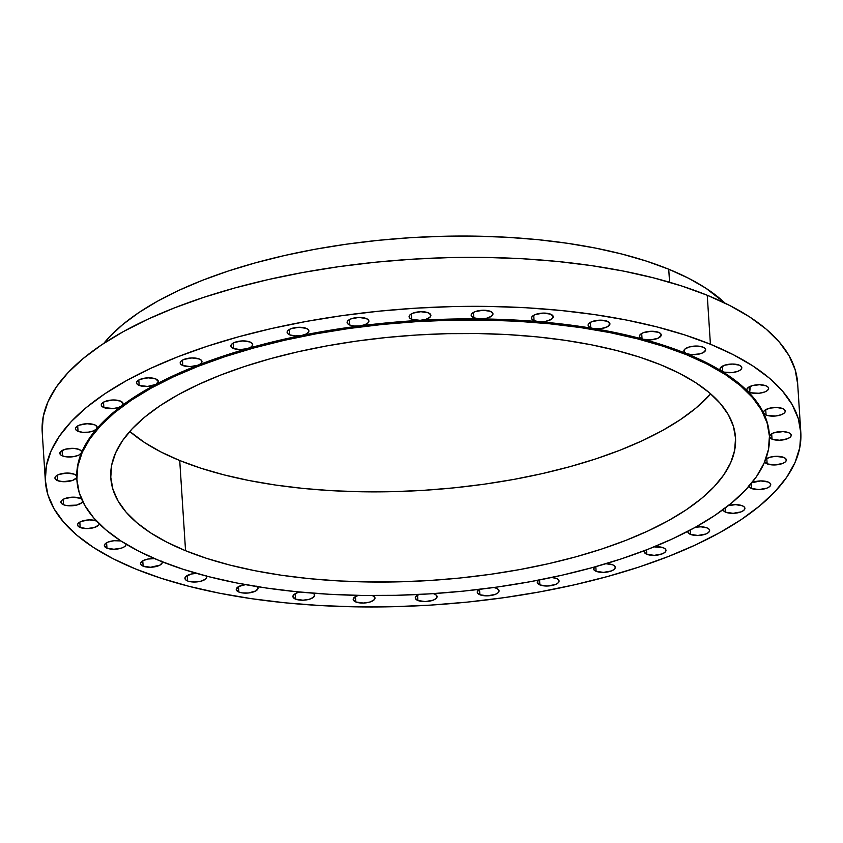 <?xml version="1.0" encoding="UTF-8"?>
<svg xmlns="http://www.w3.org/2000/svg" width="843" height="843" viewBox="0 0 843 843"><rect width="100%" height="100%" fill="white"/><g stroke="black" fill="none" stroke-linecap="round" stroke-linejoin="round"><path stroke-width="1.26" d="M551.87 577.444A10.917 4.289 -3.7 0 1 556.464 578.446L558.54 579.794L559.035 581.428L557.887 583.103L555.252 584.557L547.318 586.011L539.878 584.926A10.917 4.289 -3.7 0 1 537.276 582.387A10.917 4.289 -3.7 0 1 538.624 580.132L537.276 582.218L539.878 584.926L539.562 579.952L539.878 584.926A10.917 4.289 -3.7 0 0 552.07 585.485A10.917 4.289 -3.7 0 0 559.067 580.975A10.917 4.289 -3.7 0 0 556.464 578.446L550.9 577.371M493.756 587.529A10.917 4.289 -3.7 0 1 496.453 588.277L498.529 589.626L499.024 591.259L497.876 592.935L495.241 594.399L487.307 595.843L479.878 594.758A10.917 4.289 -3.7 0 1 477.264 592.229A10.917 4.289 -3.7 0 1 479.572 589.341L477.296 591.775L477.444 592.892L479.878 594.758L479.53 589.373L479.878 594.758A10.917 4.289 -3.7 0 0 492.059 595.316A10.917 4.289 -3.7 0 0 499.056 590.817A10.917 4.289 -3.7 0 0 496.453 588.277L493.756 587.529M433.355 593.63A10.917 4.289 -3.7 0 1 434.461 594.02L436.537 595.369L437.043 597.002L435.884 598.678L433.249 600.142L425.315 601.586L417.886 600.501A10.917 4.289 -3.7 0 1 415.283 597.961A10.917 4.289 -3.7 0 1 418.855 594.473L415.388 597.234L415.378 598.446L417.886 600.501L417.538 595.105L417.886 600.501A10.917 4.289 -3.7 0 0 430.078 601.059A10.917 4.289 -3.7 0 0 437.074 596.549L437.074 596.549A10.917 4.289 -3.7 0 0 434.461 594.02L432.733 593.472M372.553 595.548A10.917 4.289 -3.7 0 1 374.987 598.024A10.917 4.289 -3.7 0 1 368.001 602.524A10.917 4.289 -3.7 0 1 355.809 601.965A10.917 4.289 -3.7 0 1 353.196 599.426A10.917 4.289 -3.7 0 1 358.37 595.379L354.608 597.129L353.249 599.731L355.809 601.965L355.461 596.581L355.809 601.965L363.238 603.051L369.424 602.176L373.807 600.142L374.914 597.624L372.385 595.485M300.435 591.976L297.284 592.787L293.322 595.284L292.921 596.696L295.514 599.12A10.917 4.289 -3.7 0 0 307.706 599.668A10.917 4.289 -3.7 0 0 314.702 595.169L314.702 595.169A10.917 4.289 -3.7 0 0 313.238 593.198L314.629 594.779L313.522 597.297L309.128 599.331L302.953 600.205L295.514 599.12L295.166 593.725L295.514 599.12A10.917 4.289 -3.7 0 1 292.911 596.581A10.917 4.289 -3.7 0 1 299.982 592.06M257.263 586.644A10.917 4.289 -3.7 0 1 258.042 588.087A10.917 4.289 -3.7 0 1 251.045 592.587A10.917 4.289 -3.7 0 1 238.854 592.039A10.917 4.289 -3.7 0 1 236.251 589.499A10.917 4.289 -3.7 0 1 245.492 584.642L238.738 586.517L236.24 589.426L238.854 592.039L238.506 586.644L238.854 592.039L242.194 592.892L248.422 592.987L255.703 590.985L258.011 588.54L256.651 586.17M206.387 576.064A10.917 4.289 -3.7 0 1 206.725 576.991A10.917 4.289 -3.7 0 1 199.728 581.491A10.917 4.289 -3.7 0 1 187.536 580.943A10.917 4.289 -3.7 0 1 184.933 578.403A10.917 4.289 -3.7 0 1 196.556 573.366L191.35 574.02L185.808 576.549L184.933 578.14L185.534 579.678L187.536 580.943L187.188 575.548L187.536 580.943L189.074 581.438L194.965 582.028L201.15 581.154L205.534 579.12L206.693 577.444L206.187 575.801M162.214 561.775A10.917 4.289 -3.7 0 1 162.309 562.218A10.917 4.289 -3.7 0 1 155.312 566.717A10.917 4.289 -3.7 0 1 143.12 566.159A10.917 4.289 -3.7 0 1 140.518 563.63A10.917 4.289 -3.7 0 1 154.627 558.646L148.041 559.025L142.857 560.732L140.549 563.177L141.044 564.81L143.12 566.159L142.773 560.774L143.12 566.159L150.56 567.255L159.97 565.116L162.278 562.66L161.782 561.027M126.144 544.209L126.144 544.209A10.917 4.289 -3.7 0 1 119.158 548.719A10.917 4.289 -3.7 0 1 106.966 548.161A10.917 4.289 -3.7 0 1 104.353 545.621A10.917 4.289 -3.7 0 1 109.79 541.501A10.917 4.289 -3.7 0 1 120.918 540.943L113.974 540.721L108.178 542.038L105.544 543.503L104.384 545.179L105.744 547.539L106.966 548.161L106.618 542.766L106.966 548.161L113.921 549.257L121.582 548.066L124.364 546.78L125.913 545.231L126.007 543.64M99.348 523.598L98.726 525.105L93.984 527.634L86.65 528.572L80.159 527.476L79.811 522.08L80.159 527.476A10.917 4.289 -3.7 0 1 77.556 524.936A10.917 4.289 -3.7 0 1 84.289 520.489A10.917 4.289 -3.7 0 1 96.376 520.848M81.602 499.077A10.917 4.289 -3.7 0 0 80.096 498.255L72.667 497.17L64.732 498.613L62.097 500.078L60.949 501.754L61.444 503.387L63.52 504.736A10.917 4.289 -3.7 0 0 75.048 505.421A10.917 4.289 -3.7 0 0 82.656 501.343L81.518 502.913L76.502 505.115L66.239 505.494L63.52 504.736L63.172 499.351L63.52 504.736A10.917 4.289 -3.7 0 1 60.917 502.196A10.917 4.289 -3.7 0 1 67.914 497.697A10.917 4.289 -3.7 0 1 80.096 498.255L81.645 499.109M769.396 435.367L769.322 434.261A346.968 136.25 176.3 0 0 763.642 413.165A10.917 4.289 -3.7 0 1 763.463 412.501A10.917 4.289 -3.7 0 1 770.46 408.001A10.917 4.289 -3.7 0 1 782.641 408.56L784.728 409.909L785.223 411.542L784.064 413.218L781.44 414.682L775.634 415.999L767.604 415.546L766.066 415.041L765.718 409.656L766.066 415.041A10.917 4.289 -3.7 0 1 763.642 413.165A346.968 136.25 176.3 0 0 747.509 391.12A10.917 4.289 -3.7 0 1 746.824 389.761A10.917 4.289 -3.7 0 1 753.821 385.262A10.917 4.289 -3.7 0 1 766.013 385.82L768.089 387.169L768.584 388.802L767.436 390.478L764.801 391.942L759.006 393.26L750.976 392.806L749.427 392.301L749.079 386.916L749.427 392.301A10.917 4.289 -3.7 0 1 747.509 391.12A346.968 136.25 176.3 0 0 721.524 371.068A10.917 4.289 -3.7 0 1 720.017 369.076A10.917 4.289 -3.7 0 1 727.014 364.576A10.917 4.289 -3.7 0 1 739.206 365.135L741.282 366.484L741.777 368.117L740.628 369.792L737.994 371.257L732.198 372.574L724.169 372.121L722.63 371.615L722.282 366.231L722.63 371.615A10.917 4.289 -3.7 0 1 721.524 371.068A346.968 136.25 176.3 0 0 686.465 353.617A346.968 136.25 176.3 0 0 643.409 339.286A346.968 136.25 176.3 0 0 593.662 328.538A346.968 136.25 176.3 0 0 538.719 321.668A346.968 136.25 176.3 0 0 480.278 318.907A346.968 136.25 176.3 0 0 420.088 320.329A346.968 136.25 176.3 0 0 359.993 325.893A346.968 136.25 176.3 0 0 301.815 335.43A346.968 136.25 176.3 0 0 247.315 348.644A346.968 136.25 176.3 0 0 198.168 365.145A346.968 136.25 176.3 0 0 155.85 384.429A346.968 136.25 176.3 0 0 121.645 405.904A346.968 136.25 176.3 0 0 96.608 428.918A346.968 136.25 176.3 0 0 81.486 452.786A346.968 136.25 176.3 0 0 76.745 476.759L76.27 478.076L72.561 480.415L63.12 481.701L57.556 480.636L57.208 475.241L57.556 480.636A10.917 4.289 -3.7 0 1 54.953 478.097A10.917 4.289 -3.7 0 1 61.95 473.597A10.917 4.289 -3.7 0 1 74.131 474.145L76.06 475.326L76.745 476.759A346.968 136.25 176.3 0 0 76.839 479.035L76.913 480.152A346.968 136.25 -3.7 0 1 299.17 337.095A346.968 136.25 -3.7 0 1 686.539 354.724A346.968 136.25 -3.7 0 1 769.396 435.367A346.968 136.25 -3.7 0 1 547.139 578.424A346.968 136.25 -3.7 0 1 159.77 560.795A346.968 136.25 -3.7 0 1 76.913 480.152M76.85 479.119L77.798 464.799L81.486 452.786A10.917 4.289 -3.7 0 1 73.647 456.643A10.917 4.289 -3.7 0 1 62.445 455.905L62.097 450.51L62.445 455.905A10.917 4.289 -3.7 0 1 59.842 453.365A10.917 4.289 -3.7 0 1 66.839 448.866A10.917 4.289 -3.7 0 1 79.021 449.414L81.244 450.942L81.486 452.786L78.831 455.094L73.647 456.643L64.763 456.579L61.223 455.283L59.916 453.755L61.023 451.237L65.417 449.203L73.699 448.36L79.021 449.414A10.917 4.289 -3.7 0 1 81.634 451.953A10.917 4.289 -3.7 0 1 81.486 452.786L87.767 440.794L96.608 428.918L93.415 430.931L88.315 432.164L82.698 432.301L78.041 431.289A10.917 4.289 -3.7 0 1 75.438 428.75A10.917 4.289 -3.7 0 1 82.435 424.25A10.917 4.289 -3.7 0 1 94.616 424.809L97.05 426.684L96.608 428.918L107.925 417.264L121.645 405.904L118.094 407.591L113.204 408.528L103.868 407.548A10.917 4.289 -3.7 0 1 101.265 405.009A10.917 4.289 -3.7 0 1 108.262 400.509A10.917 4.289 -3.7 0 1 120.454 401.068L123.015 403.302L121.645 405.904L137.662 394.935L155.85 384.429L147.536 386.442L139.148 385.399A10.917 4.289 -3.7 0 1 136.545 382.859A10.917 4.289 -3.7 0 1 143.531 378.359A10.917 4.289 -3.7 0 1 155.723 378.918L158.336 381.521L155.85 384.429L176.071 374.471L198.168 365.145L190.233 366.6L182.805 365.514A10.917 4.289 -3.7 0 1 180.191 362.975A10.917 4.289 -3.7 0 1 187.188 358.475A10.917 4.289 -3.7 0 1 199.38 359.023L201.456 360.372L201.951 362.016L200.803 363.691L198.168 365.145L221.972 356.515L247.315 348.644L239.992 349.582L233.5 348.486A10.917 4.289 -3.7 0 1 230.887 345.957A10.917 4.289 -3.7 0 1 237.884 341.447A10.917 4.289 -3.7 0 1 250.076 342.005L252.289 343.522L252.542 345.367L250.771 347.19L247.315 348.644L273.996 341.594L301.815 335.43L295.271 335.914L289.707 334.85A10.917 4.289 -3.7 0 1 287.105 332.321A10.917 4.289 -3.7 0 1 294.091 327.811A10.917 4.289 -3.7 0 1 306.283 328.37L308.612 330.066L308.549 332.11L306.093 334.039L301.815 335.43L330.551 330.171L359.993 325.893L354.366 326.02L349.719 325.019A10.917 4.289 -3.7 0 1 347.105 322.479A10.917 4.289 -3.7 0 1 354.102 317.98A10.917 4.289 -3.7 0 1 366.294 318.528L368.718 320.403L368.275 322.648L365.082 324.65L359.993 325.893L420.088 320.329L411.7 319.276A10.917 4.289 -3.7 0 1 409.097 316.736A10.917 4.289 -3.7 0 1 416.094 312.237A10.917 4.289 -3.7 0 1 428.276 312.795L430.784 314.85L429.909 317.274L425.926 319.318L420.088 320.329L480.278 318.907L473.787 317.811A10.917 4.289 -3.7 0 1 471.174 315.271A10.917 4.289 -3.7 0 1 478.171 310.772A10.917 4.289 -3.7 0 1 490.363 311.33L492.923 313.564L491.564 316.167L486.769 318.19L480.278 318.907L509.825 319.771L538.719 321.668L534.072 320.667A10.917 4.289 -3.7 0 1 531.469 318.127A10.917 4.289 -3.7 0 1 538.456 313.628A10.917 4.289 -3.7 0 1 550.648 314.176L553.25 316.599L551.343 319.36L545.727 321.32L538.719 321.668L566.738 324.597L593.662 328.538A10.917 4.289 -3.7 0 1 590.732 327.748A10.917 4.289 -3.7 0 1 588.129 325.208A10.917 4.289 -3.7 0 1 595.126 320.709A10.917 4.289 -3.7 0 1 607.318 321.257L609.921 323.87L607.434 326.778L601.006 328.612L593.662 328.538L619.278 333.449L643.409 339.286A10.917 4.289 -3.7 0 1 642.05 338.844A10.917 4.289 -3.7 0 1 639.447 336.304A10.917 4.289 -3.7 0 1 646.444 331.805A10.917 4.289 -3.7 0 1 658.636 332.353L660.638 333.617L661.239 335.156L658.12 338.18L650.912 339.855L643.409 339.286L665.865 346.03L686.465 353.617A10.917 4.289 -3.7 0 1 683.863 351.078A10.917 4.289 -3.7 0 1 690.86 346.578A10.917 4.289 -3.7 0 1 703.041 347.126L705.127 348.475L705.623 350.119L703.315 352.564L700.08 353.828L691.797 354.671L686.465 353.617L686.539 354.724L686.465 353.617L683.936 351.468L685.043 348.949L689.426 346.916L697.719 346.073L703.041 347.126A10.917 4.289 -3.7 0 1 705.654 349.666A10.917 4.289 -3.7 0 1 698.657 354.165A10.917 4.289 -3.7 0 1 686.465 353.617L705.064 361.984L721.524 371.068L720.154 369.656L720.259 368.064L724.59 365.23L732.24 364.039L739.206 365.135A10.917 4.289 -3.7 0 1 741.808 367.674A10.917 4.289 -3.7 0 1 734.811 372.174A10.917 4.289 -3.7 0 1 722.63 371.615A10.917 4.289 -3.7 0 1 721.524 371.068L735.707 380.804L747.509 391.12L746.824 389.698L747.446 388.191L752.188 385.662L759.522 384.724L766.013 385.82A10.917 4.289 -3.7 0 1 768.616 388.36A10.917 4.289 -3.7 0 1 761.619 392.859A10.917 4.289 -3.7 0 1 749.427 392.301A10.917 4.289 -3.7 0 1 747.509 391.12L756.845 401.942L763.642 413.165L763.568 411.774L764.643 410.383L769.67 408.181L776.624 407.475L782.641 408.56A10.917 4.289 -3.7 0 1 785.255 411.099A10.917 4.289 -3.7 0 1 778.258 415.599A10.917 4.289 -3.7 0 1 766.066 415.041L763.642 413.165L767.847 424.735L769.332 434.335M77.693 425.905L78.041 431.289L75.965 429.941L75.47 428.307L76.618 426.632L79.253 425.167L87.187 423.723L94.616 424.809A10.917 4.289 -3.7 0 1 97.23 427.348A10.917 4.289 -3.7 0 1 96.608 428.918A10.917 4.289 -3.7 0 1 78.041 431.289L77.693 425.905M103.52 402.164L103.868 407.548L101.792 406.2L101.297 404.566L102.446 402.891L105.08 401.426L113.015 399.982L120.454 401.068A10.917 4.289 -3.7 0 1 123.057 403.607A10.917 4.289 -3.7 0 1 121.645 405.904A10.917 4.289 -3.7 0 1 103.868 407.548L103.52 402.164M138.8 380.003L139.148 385.399L137.072 384.05L136.566 382.416L137.725 380.741L140.359 379.276L148.294 377.822L155.723 378.918A10.917 4.289 -3.7 0 1 158.336 381.447A10.917 4.289 -3.7 0 1 155.85 384.429A10.917 4.289 -3.7 0 1 139.148 385.399L138.8 380.003M182.446 360.119L182.805 365.514L180.718 364.165L180.223 362.522L181.382 360.846L184.006 359.392L191.941 357.938L199.38 359.023A10.917 4.289 -3.7 0 1 201.983 361.563A10.917 4.289 -3.7 0 1 198.168 365.145A10.917 4.289 -3.7 0 1 182.805 365.514L182.446 360.119M233.153 343.101L233.5 348.486L231.425 347.137L230.919 345.504L232.078 343.828L234.712 342.363L242.647 340.92L250.076 342.005A10.917 4.289 -3.7 0 1 252.679 344.545A10.917 4.289 -3.7 0 1 247.315 348.644A10.917 4.289 -3.7 0 1 233.5 348.486L233.153 343.101M289.36 329.465L289.707 334.85L287.632 333.501L287.126 331.868L288.285 330.193L290.919 328.728L298.854 327.284L306.283 328.37A10.917 4.289 -3.7 0 1 308.896 330.909A10.917 4.289 -3.7 0 1 301.815 335.43A10.917 4.289 -3.7 0 1 289.707 334.85L289.36 329.465M349.371 319.623L349.719 325.019L347.643 323.67L347.137 322.037L348.296 320.351L350.93 318.896L358.865 317.442L366.294 318.528A10.917 4.289 -3.7 0 1 368.897 321.067A10.917 4.289 -3.7 0 1 359.993 325.893A10.917 4.289 -3.7 0 1 349.719 325.019L349.371 319.623M411.352 313.891L411.7 319.276L409.624 317.927L409.129 316.294L410.278 314.618L412.912 313.153L420.847 311.71L428.276 312.795A10.917 4.289 -3.7 0 1 430.889 315.335A10.917 4.289 -3.7 0 1 420.088 320.329A10.917 4.289 -3.7 0 1 411.7 319.276L411.352 313.891M473.439 312.426L473.787 317.811L471.711 316.462L471.205 314.829L472.365 313.153L474.999 311.689L482.934 310.245L490.363 311.33A10.917 4.289 -3.7 0 1 492.965 313.87A10.917 4.289 -3.7 0 1 480.278 318.907A10.917 4.289 -3.7 0 1 473.787 317.811L473.439 312.426M533.724 315.271L534.072 320.667L531.996 319.318L531.49 317.674L532.65 315.999L535.284 314.544L543.219 313.09L550.648 314.176A10.917 4.289 -3.7 0 1 553.261 316.715A10.917 4.289 -3.7 0 1 538.719 321.668A10.917 4.289 -3.7 0 1 534.072 320.667L533.724 315.271M590.385 322.353L590.732 327.748L588.656 326.399L588.161 324.755L589.31 323.08L591.944 321.626L599.879 320.171L607.318 321.257A10.917 4.289 -3.7 0 1 609.921 323.796A10.917 4.289 -3.7 0 1 604.631 327.874A10.917 4.289 -3.7 0 1 593.662 328.538A10.917 4.289 -3.7 0 1 590.732 327.748L590.385 322.353M641.702 333.449L642.05 338.844L639.974 337.495L639.479 335.851L640.627 334.176L643.262 332.722L651.196 331.267L658.636 332.353A10.917 4.289 -3.7 0 1 661.239 334.892A10.917 4.289 -3.7 0 1 655.116 339.202A10.917 4.289 -3.7 0 1 643.409 339.286A10.917 4.289 -3.7 0 1 642.05 338.844L641.702 333.449M769.448 436.221A10.917 4.289 -3.7 0 1 776.877 432.016A10.917 4.289 -3.7 0 1 788.605 432.659L790.692 434.008L791.187 435.641L790.028 437.317L787.404 438.781L779.469 440.236L772.03 439.14A10.917 4.289 -3.7 0 1 769.469 436.906M771.682 433.755L772.03 439.14L769.427 436.537L771.334 433.955L773.611 432.88L783.052 431.595L788.605 432.659A10.917 4.289 -3.7 0 1 791.219 435.199A10.917 4.289 -3.7 0 1 784.222 439.698A10.917 4.289 -3.7 0 1 772.03 439.14L771.682 433.755M765.697 459.235A10.917 4.289 -3.7 0 1 783.716 457.391L785.802 458.74L786.298 460.373L785.139 462.059L782.504 463.513L774.58 464.967L767.141 463.871A10.917 4.289 -3.7 0 1 764.654 461.869M765.613 459.309L769.701 457.296L775.571 456.326L783.716 457.391A10.917 4.289 -3.7 0 1 786.329 459.93A10.917 4.289 -3.7 0 1 779.332 464.43A10.917 4.289 -3.7 0 1 767.141 463.871L766.793 458.487L767.141 463.871L764.548 461.458M751.924 482.723A10.917 4.289 -3.7 0 1 768.121 482.006L770.196 483.355L770.702 484.988L769.543 486.664L766.909 488.129L758.974 489.572L751.545 488.487A10.917 4.289 -3.7 0 1 748.984 486.242M751.935 482.723L760.692 480.921L768.121 482.006A10.917 4.289 -3.7 0 1 770.734 484.535A10.917 4.289 -3.7 0 1 763.737 489.045A10.917 4.289 -3.7 0 1 751.545 488.487L751.229 483.587L751.545 488.487L749.996 487.633L748.974 485.505M728.32 505.631A10.917 4.289 -3.7 0 1 742.293 505.747L744.369 507.096L744.875 508.729L743.716 510.405L741.081 511.87L733.147 513.313L725.718 512.228A10.917 4.289 -3.7 0 1 723.115 509.688A10.917 4.289 -3.7 0 1 723.104 509.604M728.067 505.705L735.57 504.651L742.293 505.747A10.917 4.289 -3.7 0 1 744.906 508.287A10.917 4.289 -3.7 0 1 737.91 512.786A10.917 4.289 -3.7 0 1 725.718 512.228L725.433 507.865L725.718 512.228L723.968 511.216L723.347 508.677M695.464 527.223A10.917 4.289 -3.7 0 1 707.024 527.897L709.1 529.246L709.595 530.879L708.447 532.555L705.812 534.019L697.878 535.463L690.438 534.378A10.917 4.289 -3.7 0 1 687.835 531.838A10.917 4.289 -3.7 0 1 687.888 531.301L688.52 533.197L690.438 534.378L690.164 530.099L690.438 534.378A10.917 4.289 -3.7 0 0 702.63 534.936A10.917 4.289 -3.7 0 0 709.627 530.437A10.917 4.289 -3.7 0 0 707.024 527.897L700.997 526.812L695.464 527.223M594.273 566.991L593.872 569.773L596.096 571.291L595.79 566.654L596.096 571.291A10.917 4.289 -3.7 0 0 608.277 571.849A10.917 4.289 -3.7 0 0 615.274 567.339L615.274 567.339A10.917 4.289 -3.7 0 0 612.671 564.81L605.917 563.714A10.917 4.289 -3.7 0 1 612.671 564.81L614.747 566.159L615.242 567.792L614.094 569.468L611.46 570.922L603.525 572.376L596.096 571.291A10.917 4.289 -3.7 0 1 593.483 568.751A10.917 4.289 -3.7 0 1 594.167 567.107M654.263 546.791A10.917 4.289 -3.7 0 1 663.367 547.781L665.443 549.13L665.949 550.774L664.79 552.45L662.155 553.904L654.221 555.358L646.792 554.273A10.917 4.289 -3.7 0 1 644.189 551.733A10.917 4.289 -3.7 0 1 644.452 550.658M653.799 546.833L663.367 547.781A10.917 4.289 -3.7 0 1 665.981 550.321A10.917 4.289 -3.7 0 1 658.984 554.82A10.917 4.289 -3.7 0 1 646.792 554.273L646.507 549.868L646.792 554.273L644.252 552.123L644.589 550.437M668.741 269.223L669.574 282.247L668.741 269.223A331.194 130.054 176.3 0 0 354.239 243.132A331.194 130.054 176.3 0 0 103.794 343.386L109.464 336.905L122.762 324.523L138.895 312.542L157.704 301.099L179.022 290.298L202.626 280.234L228.305 271.014L255.798 262.731L284.85 255.45L315.187 249.243L346.494 244.185L378.486 240.318L410.857 237.673L443.292 236.272L475.463 236.145L507.086 237.283L537.845 239.665L567.434 243.29L595.59 248.105L622.018 254.08L646.486 261.14L668.741 269.223A331.194 130.054 176.3 0 1 725.128 303.206L705.791 288.158L688.573 278.264L668.741 269.223M710.417 344.25A378.507 148.631 -3.7 0 1 800.797 432.217A378.507 148.631 -3.7 0 1 558.34 588.288A378.507 148.631 -3.7 0 1 135.755 569.046L161.192 578.287L189.148 586.359L219.359 593.177L251.52 598.688L285.345 602.829L320.498 605.559L356.631 606.855L393.407 606.707L430.478 605.116L467.465 602.092L504.03 597.666L539.815 591.881L574.473 584.8L607.677 576.475L639.11 567.002L668.446 556.464L695.433 544.968L719.785 532.618L741.292 519.541L759.733 505.853L774.928 491.69L786.73 477.201L795.033 462.501L799.754 447.749L800.85 433.081L798.31 418.644L792.146 404.577L782.441 391.004L769.269 378.064L752.757 365.883L733.083 354.576L710.417 344.25L684.98 335.008L657.024 326.936L626.813 320.108L594.642 314.608L560.816 310.466L525.674 307.737L489.53 306.441L452.754 306.589L415.694 308.18L378.697 311.204L342.132 315.63L306.346 321.415L271.688 328.496L238.485 336.821L207.062 346.294L177.715 356.831L150.739 368.328L126.376 380.678L104.88 393.755L86.439 407.443L71.244 421.595L59.442 436.094L51.138 450.794L46.418 465.547L45.322 480.204L47.861 494.651L54.015 508.719L63.731 522.291L76.903 535.231L93.404 547.413L113.088 558.719L135.755 569.046A378.507 148.631 -3.7 0 1 45.364 481.068A378.507 148.631 -3.7 0 1 287.832 325.008A378.507 148.631 -3.7 0 1 710.417 344.25L707.245 295.261L710.417 344.25M800.797 432.217L797.636 383.228A378.507 148.631 176.3 0 0 707.245 295.261A378.507 148.631 176.3 0 0 284.66 276.019A378.507 148.631 176.3 0 0 42.203 432.08L45.364 481.068M129.769 431.447A312.995 122.909 176.3 0 0 179.728 460.52L185.555 550.711A312.995 122.909 -3.7 0 1 110.812 477.96A312.995 122.909 -3.7 0 1 311.309 348.907A312.995 122.909 -3.7 0 1 660.754 364.819L679.5 373.354L695.77 382.701L709.427 392.775L720.312 403.481L728.341 414.703L733.431 426.337L735.539 438.276L734.632 450.404L730.733 462.607L723.863 474.757L714.095 486.738L701.534 498.455L686.286 509.773L668.51 520.584L648.362 530.795L626.054 540.3L601.786 549.014L575.801 556.854L548.35 563.725L519.688 569.583L490.089 574.368L459.856 578.024L429.266 580.532L398.623 581.849L368.212 581.976L338.328 580.901L309.255 578.646L281.288 575.221L254.691 570.669L229.707 565.021L206.588 558.351L185.555 550.711L166.819 542.165L150.539 532.818L136.893 522.744L125.997 512.038L117.967 500.816L112.878 489.182L110.77 477.243L111.676 465.115L115.586 452.923L122.446 440.763L132.214 428.781L144.775 417.074L160.022 405.757L177.799 394.935L197.947 384.724L220.255 375.219L244.523 366.505L270.508 358.675L297.969 351.794L326.631 345.936L356.22 341.152L386.452 337.495L417.043 334.987L447.696 333.67L478.107 333.554L507.992 334.618L537.054 336.884L565.021 340.298L591.628 344.861L616.602 350.498L639.721 357.169L660.754 364.819A312.995 122.909 -3.7 0 1 735.496 437.559A312.995 122.909 -3.7 0 1 534.999 566.612A312.995 122.909 -3.7 0 1 185.555 550.711L179.728 460.52A312.995 122.909 176.3 0 0 710.712 393.881L695.707 408.265L680.459 419.582L662.682 430.404L642.535 440.615L620.227 450.12L595.959 458.834L569.973 466.664L542.513 473.545L513.851 479.404L484.261 484.188L454.029 487.844L423.439 490.341L392.785 491.669L362.374 491.785L332.49 490.721L303.427 488.455L275.461 485.031L248.854 480.478L223.88 474.841L200.76 468.16L179.728 460.52L160.981 451.985L144.711 442.628L129.769 431.447M159.77 560.795L183.089 569.267L208.716 576.665L236.398 582.913L265.893 587.961L296.894 591.754L329.118 594.262L362.248 595.453L395.957 595.316L429.93 593.851L463.84 591.08L497.359 587.023L530.163 581.723L561.933 575.232L592.366 567.602L621.175 558.92L648.077 549.257L672.809 538.719L695.138 527.402L714.843 515.41L731.745 502.871L745.676 489.888L756.498 476.601L764.106 463.123L768.437 449.604L769.438 436.158L767.109 422.923L761.461 410.025L752.567 397.59L740.491 385.725L725.359 374.555L707.319 364.197L686.539 354.724L663.23 346.252L637.603 338.854L609.91 332.606L580.416 327.558L549.415 323.765L517.191 321.257L484.072 320.066L450.352 320.203L416.379 321.668L382.469 324.439L348.949 328.496L316.146 333.796L284.376 340.287L253.943 347.917L225.134 356.6L198.242 366.262L173.5 376.8L151.171 388.117L131.466 400.109L114.564 412.659L100.633 425.631L89.811 438.918L82.203 452.396L77.872 465.916L76.871 479.361L79.2 492.597L84.848 505.494L93.752 517.939L105.818 529.794L120.949 540.964L138.99 551.333L159.77 560.795M99.326 523.882A10.917 4.289 -3.7 0 1 91.929 528.108A10.917 4.289 -3.7 0 1 80.159 527.476L78.083 526.127L77.588 524.494L78.736 522.818L81.371 521.353L89.305 519.899L96.734 520.995M57.556 480.636L55.48 479.288L54.985 477.644L56.133 475.968L58.768 474.514L66.702 473.06L74.131 474.145A10.917 4.289 -3.7 0 1 76.745 476.685A10.917 4.289 -3.7 0 1 76.745 476.759A10.917 4.289 -3.7 0 1 69.663 481.205A10.917 4.289 -3.7 0 1 57.556 480.636M797.678 384.092L795.139 369.656L788.985 355.588L779.269 342.016L766.097 329.076L749.596 316.894L729.912 305.587L707.245 295.261L681.808 286.019L653.852 277.948L623.641 271.119L591.48 265.619L557.655 261.478L522.502 258.748L486.369 257.452L449.593 257.6L412.522 259.191L375.535 262.215L338.97 266.641L303.185 272.426L268.527 279.507L235.323 287.832L203.89 297.305L174.554 307.843L147.567 319.339L123.215 331.689L101.708 344.766L83.267 358.454L68.072 372.606L56.27 387.106L47.967 401.805L43.246 416.558L42.15 431.216M750.217 386.357L749.722 392.416"/></g></svg>
